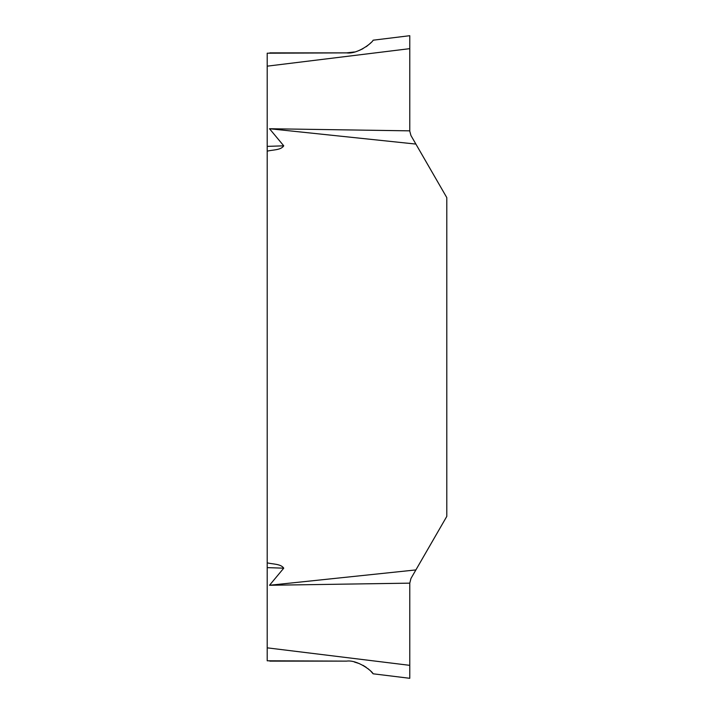<?xml version="1.0" encoding="UTF-8"?>
<svg xmlns="http://www.w3.org/2000/svg" width="714" height="714" viewBox="0 0 714 714"><rect width="100%" height="100%" fill="white"/><g stroke="black" fill="none" stroke-linecap="round" stroke-linejoin="round"><path stroke-width="1.07" d="M269.821 661.119L346.567 661.119L267.206 660.798L267.206 647.839L409.774 665.341L409.774 583.151L269.517 585.266L283.744 568.174C280.772 563.685 272.498 564.301 267.206 562.811L267.206 151.19C272.498 149.681 280.745 150.377 283.744 145.826L269.517 128.734L409.774 130.849L409.774 48.659L267.206 66.161L267.206 151.19M269.517 585.266L415.887 569.924L446.794 516.392L446.794 197.608L415.887 144.076L269.517 128.734M409.774 583.151L410.943 578.492L415.887 569.924M415.887 144.076L410.943 135.508L409.774 131.162L409.774 35.7L409.774 130.849M267.206 562.811L267.206 647.839M267.206 66.161L267.206 53.202L346.567 52.881L269.821 52.881M354.403 51.97L346.567 52.881C357.768 54.442 372.378 42.608 373.127 40.198L409.774 35.7L409.774 48.659M409.774 665.341L409.774 678.3L373.127 673.802L370.887 671.294M267.206 146.379L283.744 145.826M359.249 50.435L362.962 48.695M366.103 46.74L367.942 45.366M369.656 43.893L370.887 42.706M283.744 568.174L267.206 567.621M369.656 670.107L367.942 668.634M366.103 667.26L362.962 665.305M359.249 663.565L354.403 662.03M346.567 661.119C357.696 659.549 372.396 671.383 373.127 673.802"/></g></svg>
